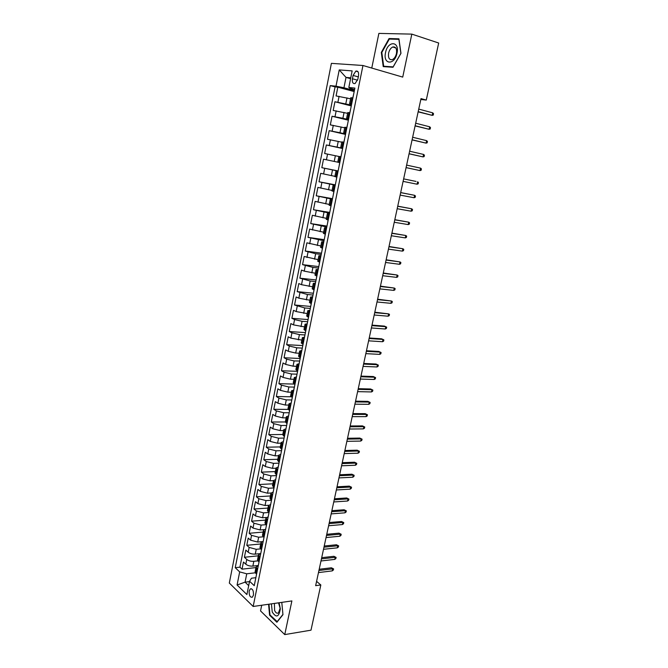 <?xml version="1.0" encoding="UTF-8"?>
<svg xmlns="http://www.w3.org/2000/svg" width="668" height="668" viewBox="0 0 668 668"><rect width="100%" height="100%" fill="white"/><g stroke="black" fill="none" stroke-linecap="round" stroke-linejoin="round"><path stroke-width="1" d="M253.456 595.105C253.648 590.654 252.587 588.583 250.291 588.909L249.189 591.005C248.997 595.447 250.057 597.509 252.37 597.192L253.456 595.105M261.706 605.241L260.545 610.928L284.752 634.6L310.996 630.174L320.824 584.968L316.582 581.36M331.395 63.36L229.316 583.047L253.164 606.469L362.966 65.497L331.395 63.36M362.966 65.497L402.729 77.104L411.83 34.118L378.873 33.4L371.767 68.061M350.55 98.789L336.079 95.933L337.824 87.182L354.082 91.541M351.335 105.127L334.927 101.753L351.176 105.911M334.927 101.753L333.198 110.454L347.619 113.343M344.696 127.805L330.326 124.891L332.046 116.24L348.287 120.198M341.799 142.184L327.479 139.245L329.182 130.644L345.414 134.402M338.91 156.471L324.64 153.506L326.343 144.956L342.659 148.538M337.766 162.165L323.512 159.184L321.826 167.685L338.125 170.95M334.902 176.344L320.698 173.329L319.02 181.779L335.211 184.836M332.054 190.43L317.91 187.399L316.24 195.791L332.422 198.663M329.232 204.441L315.129 201.377L313.467 209.727L329.641 212.407M326.418 218.361L312.365 215.271L310.72 223.571L326.877 226.068M323.629 232.205L309.618 229.091L307.981 237.34L324.13 239.653M320.849 245.966L306.896 242.826L305.259 251.034L321.4 253.164M318.085 259.652L304.174 256.487L302.554 264.645L318.678 266.59M315.346 273.254L304.232 271.133L301.477 270.064L299.865 278.172L316.081 279.959M312.616 286.772L301.527 284.693L298.796 283.566L297.193 291.624L313.392 293.235M309.902 300.224L298.838 298.17L296.133 296.984L294.538 305L310.72 306.437M307.205 313.593L296.174 311.564L293.477 310.336L291.891 318.302L308.023 319.563M304.516 326.886L293.519 324.882L290.839 323.604L289.269 331.528L305.326 332.606M301.852 340.104L290.872 338.133L288.217 336.797L286.656 344.671L302.704 345.59M299.197 353.238L295.69 353.063L288.25 351.301L285.612 349.915L284.059 357.747L300.091 358.499M296.567 366.306L293.052 366.164L285.637 364.394L283.023 362.958L281.47 370.748L297.502 371.333M293.945 379.299L290.438 379.19L283.04 377.412L280.443 375.925L278.907 383.674L294.722 384.092M291.331 392.216L287.833 392.149L280.46 390.363L277.88 388.826L276.352 396.525L291.256 396.775M288.743 405.067L285.244 405.033L277.896 403.23L275.333 401.652L273.813 409.309L288.117 409.4M286.163 417.842L282.664 417.842L275.341 416.03L272.794 414.402L271.283 422.017L285.336 421.976M283.599 430.543L280.109 430.576L272.811 428.764L270.281 427.086L268.77 434.659L282.806 434.476M281.053 443.168L277.562 443.243L270.281 441.423L267.776 439.694L266.273 447.226L280.301 446.909M278.514 455.735L275.032 455.835L267.776 454.006L265.279 452.236L263.793 459.726L277.804 459.275M275.993 468.226L272.511 468.36L265.279 466.523L262.8 464.703L261.322 472.151L275.316 471.575M275.116 482.471L273.496 480.609L270.006 480.818L262.8 478.973L260.336 477.111L258.867 484.517L272.853 483.807M271.016 493.001L267.517 493.201L260.328 491.347L257.89 489.444L256.42 496.808L270.398 495.965M268.619 505.275L265.037 505.517L257.881 503.664L255.452 501.71L253.99 509.033L267.96 508.064M266.323 517.483L262.574 517.767L255.435 515.905L253.022 513.909L251.577 521.19L265.53 520.096M264.144 529.607L260.128 529.949L253.013 528.079L250.617 526.033L249.172 533.281L263.108 532.062M262.157 541.639L257.689 542.065L250.6 540.187L248.22 538.099L246.784 545.313L260.712 543.969M260.027 557.095L258.499 554.924L260.645 553.58L255.268 554.114C252.404 554.248 250.049 553.622 248.195 552.227L245.832 550.106L244.404 557.271L258.324 555.809M420.823 99.49L426.276 100.075L421.007 98.605L315.647 585.661L320.824 584.968M353.088 75.434L352.42 78.757C352.028 82.364 352.921 83.951 355.109 83.517L357.839 79.233L358.516 75.885C358.916 72.278 358.023 70.683 355.844 71.117L353.088 75.434L358.315 76.903M255.761 577.695L251.444 578.221L249.573 581.26L254.241 585.677L354.883 88.084L348.821 87.475L350.04 88.385L354.574 89.612M249.573 581.26L246.901 594.553L237.082 585.001L239.678 571.9L235.236 567.7L330.251 85.604L335.996 86.189L339.227 69.915L352.153 70.9L348.821 87.475M257.873 560.87L253.823 561.312C250.959 561.462 248.605 560.828 246.759 559.425L244.404 557.271M258.232 565.495L252.863 566.097L253.823 561.312M260.528 548.871L256.236 549.305L249.156 547.418L246.784 545.313M263.259 536.805L258.666 537.222L251.56 535.352L249.172 533.281M266.039 524.681L261.104 525.081L253.982 523.211L251.577 521.19M268.853 512.49L263.559 512.874L256.412 511.012L253.99 509.033M271.425 500.257L266.031 500.599L258.858 498.745L256.42 496.808M273.913 487.957L268.511 488.25L261.313 486.404L258.867 484.517M276.41 475.599L271.008 475.841L263.793 474.004L261.322 472.151M278.923 463.166L273.513 463.358L266.273 461.53L263.793 459.726M281.462 450.666L276.043 450.808L268.778 448.98L266.273 447.226M284.334 436.421L284.1 438.066L278.581 438.183L271.291 436.363L268.77 434.659M286.647 425.458L281.128 425.491L273.822 423.679L271.283 422.017M289.219 412.749L283.7 412.724L276.36 410.92L273.813 409.309M291.807 399.965L286.28 399.89L278.923 398.095L276.352 396.525M294.404 387.106L288.868 386.972L281.495 385.194L278.907 383.674M297.018 374.18L291.482 373.988L284.084 372.218L281.47 370.748M299.681 361.012L294.104 360.937L286.681 359.167L284.059 357.747M302.195 348.103L296.751 347.803L289.294 346.041L286.656 344.671M304.858 334.952L299.406 334.593L291.933 332.839L289.269 331.528M307.531 321.726L302.07 321.308L294.571 319.563L291.891 318.302M310.219 308.424L304.758 307.948L294.538 305M312.925 295.047L307.464 294.513L297.193 291.624M315.647 281.587L310.177 280.994L299.865 278.172M318.385 268.052L312.908 267.4L302.554 264.645M321.141 254.441L315.663 253.723L305.259 251.034M323.905 240.747L307.981 237.34M326.694 226.978L310.72 223.571M329.491 213.125L313.467 209.727M332.413 199.206L316.24 195.791M335.244 185.195L319.02 181.779M338.1 171.091L321.826 167.685M342.692 148.363L337.089 147.127L338.242 141.382M345.59 134.043L339.979 132.74L341.148 126.962M347.936 122.436L348.504 119.647L342.893 118.269L344.062 112.458M337.824 87.182L335.077 86.898L239.912 567.174L242.041 569.169L255.944 567.583M252.863 566.097C249.999 566.255 247.653 565.621 245.807 564.201L243.461 562.038L242.041 569.169M326.343 144.956L337.089 147.127M329.182 130.644L339.979 132.74M332.046 116.24L342.893 118.269M351.702 103.824L349.564 103.674L351.585 104.392M352.904 97.87L350.767 97.745L349.564 103.674M349.898 112.742L347.777 112.541L346.583 118.436L348.704 118.662M346.909 127.521L344.805 127.254L343.628 133.116L345.715 133.408M343.936 142.217L341.857 141.875L340.68 147.695L342.751 148.062M340.981 156.813L338.926 156.404L337.757 162.199L339.812 162.633M338.05 171.334L336.012 170.849L338.066 171.233M336.012 170.849L334.852 176.602L336.881 177.112M335.127 185.754L333.115 185.211L335.177 185.52M333.115 185.211L331.954 190.931L333.967 191.499M332.23 200.099L330.234 199.481L332.305 199.715M330.234 199.481L329.082 205.168L331.077 205.811M329.349 214.353L327.37 213.668L329.449 213.835M327.37 213.668L326.226 219.321L328.197 220.031M326.485 228.514L324.523 227.771L326.61 227.871M324.523 227.771L323.387 233.382L325.341 234.159M323.638 242.601L321.692 241.791L323.788 241.824M321.692 241.791L320.565 247.369L322.502 248.212M320.799 256.604L318.878 255.719L320.982 255.694M318.878 255.719L317.759 261.271L319.671 262.182M317.985 270.515L316.089 269.58L318.193 269.48M316.089 269.58L314.97 275.091L316.866 276.059M315.187 284.351L313.309 283.349L315.421 283.19M313.309 283.349L312.198 288.835L314.077 289.862M312.407 298.103L310.545 297.035L312.666 296.817M310.545 297.035L309.443 302.495L311.296 303.581M309.643 311.781L307.798 310.645L309.927 310.361M307.798 310.645L306.704 316.073L308.541 317.225M306.896 325.374L305.067 324.18L307.205 323.83M305.067 324.18L303.982 329.575L305.802 330.785M304.157 338.885L302.353 337.632L304.491 337.223L305.009 334.676M302.353 337.632L301.268 342.993L303.072 344.262M301.443 352.32L299.648 351.009L301.752 350.533M299.648 351.009L298.579 356.336L300.358 357.672M298.738 365.672L296.968 364.302L299.047 363.768M296.968 364.302L295.899 369.604L297.669 370.99M296.058 378.948L294.304 377.529L296.367 376.936M294.304 377.529L293.235 382.789L294.989 384.242M293.386 392.158L291.649 390.671L293.778 390.237M291.649 390.671L290.588 395.907L292.325 397.41M290.73 405.276L289.01 403.739L291.089 403.029M289.01 403.739L287.958 408.95L289.67 410.511M288.092 418.327L286.388 416.732L288.467 415.972M286.388 416.732L285.345 421.909L287.04 423.529M285.47 431.303L283.783 429.658L285.871 428.831M283.783 429.658L282.739 434.801L284.418 436.48M282.856 444.212L281.186 442.5L283.282 441.623M281.186 442.5L280.151 447.618L281.821 449.347M280.259 457.037L278.606 455.275L280.71 454.349M278.606 455.275L277.579 460.369L279.232 462.147M277.679 469.788L276.043 467.976L278.155 466.999M276.043 467.976L275.024 473.036L276.652 474.873M275.608 479.574L273.496 480.609L272.486 485.644L274.097 487.531M272.569 495.088L270.966 493.168L273.078 492.082M270.966 493.168L269.955 498.169L271.55 500.115M270.031 507.63L268.444 505.659L270.565 504.515M268.444 505.659L267.434 510.636L269.02 512.623M267.509 520.096L265.939 518.076L268.06 516.882M265.939 518.076L264.937 523.027L266.507 525.065M265.004 532.496L263.442 530.425L265.572 529.181M263.442 530.425L262.449 535.344L264.002 537.439M262.507 544.829L260.963 542.708L263.1 541.414M260.963 542.708L259.977 547.601L261.514 549.739M258.499 554.924L257.514 559.784L259.034 561.98M257.556 569.286L256.053 567.065L258.199 565.679M256.053 567.065L255.076 571.908L256.579 574.146M350.583 78.682L346.016 77.413L343.945 87.767L335.996 86.189M354.282 90.547L343.945 87.767M411.83 34.118L438.684 43.019L426.276 100.075M284.752 634.6L291.883 600.924L253.164 606.469M350.758 77.822L346.016 77.413L339.227 69.915M249.506 581.611L245.072 582.154L248.696 585.619M255.276 572.802L246.742 573.804L245.072 582.154L237.082 585.001M335.077 86.898L330.251 85.604M348.621 119.079L346.583 118.436M345.665 133.675L343.628 133.116M342.726 148.187L340.68 147.695M239.912 567.174L235.236 567.7M239.678 571.9L246.742 573.804M381.311 52.388L383.223 66.608L392.993 67.268L400.967 53.331L398.938 38.828L389.043 38.544L381.311 52.388L381.837 52.547M268.578 604.264L269.58 615.178L276.886 622.267L282.956 614.685L281.787 602.369M390.772 39.103L389.043 38.544M270.156 615.086L269.58 615.178M354.483 90.063L353.89 93.019M352.871 97.528L353.556 94.672M418.143 111.857L432.163 115.355L418.193 111.639M432.714 112.842L433.549 113.71L433.248 115.105L432.163 115.355L432.714 112.842L418.744 109.093M397.001 53.198C399.823 40.848 387.716 40.514 385.536 52.647C382.714 64.704 394.646 65.522 397.001 53.198M396.466 53.507C397.034 48.697 395.807 46.526 392.784 46.994C390.763 47.954 389.369 49.991 388.609 53.131C388.041 57.941 389.277 60.103 392.316 59.611C394.312 58.667 395.69 56.63 396.466 53.507M383.683 66.249L381.82 52.471L389.319 39.061L398.905 39.337L400.875 53.382L393.143 66.883L383.683 66.249L385.386 66.75M271.408 603.855L272.252 612.013C276.251 618.15 278.94 617.107 280.326 608.89L279.082 602.753M274.431 603.421L274.598 610.435C275.709 612.882 276.995 613.7 278.472 612.907L280.126 608.289L278.539 602.837M277.312 621.733L269.972 614.911L268.987 604.198M282.931 614.435L277.053 621.774M351.485 104.901L350.9 107.807M349.882 112.307L350.558 109.477M415.104 125.918L429.106 129.283L415.137 125.751M429.658 126.786L430.493 127.621L430.192 129.016L429.106 129.283L429.658 126.786L415.688 123.213M346.909 126.995L347.585 124.198M412.081 139.896L426.067 143.136L412.106 139.779M426.618 140.647L427.462 141.466L427.153 142.843L426.067 143.136L426.618 140.647L412.649 137.257M345.54 134.301L344.972 137.115M343.962 141.591L344.621 138.827M409.075 153.799L423.044 156.905L409.083 153.724M423.587 154.433L424.439 155.218L424.138 156.596L423.044 156.905L423.587 154.433L409.626 151.218M342.592 148.864L341.933 151.611M341.022 156.103L341.682 153.364M406.086 167.618L420.047 170.599L406.086 167.593M420.581 168.136L421.433 168.904L421.132 170.265L420.047 170.599L420.581 168.136L406.628 165.105M338.208 170.549L338.76 167.818M339.11 166.082L339.569 163.318M417.057 184.209L418.151 183.859L418.444 182.506L417.592 181.763L417.057 184.209L403.105 181.379M416.03 181.429L403.639 178.89L416.03 181.429M335.303 184.902L335.854 182.18M336.204 180.46L336.655 177.705M414.085 197.745L415.179 197.377L415.479 196.025L414.619 195.315L414.085 197.745L400.14 195.089M400.675 192.626L414.619 195.315L400.683 192.568M332.422 199.164L332.965 196.459M333.315 194.747L333.766 191.992M411.137 211.205L412.231 210.821L412.523 209.476L411.663 208.792L411.137 211.205L397.193 208.717M397.719 206.27L411.663 208.792L397.744 206.161M329.549 213.343L330.092 210.654M330.443 208.95L330.894 206.203M408.198 224.59L409.292 224.181L409.584 222.845L408.724 222.185L408.198 224.59L394.262 222.269M394.788 219.839L408.724 222.185L394.821 219.68M326.702 227.429L327.245 224.765M327.587 223.07L328.038 220.323M405.276 237.9L406.378 237.474L406.67 236.146L405.802 235.503L405.276 237.9L391.348 235.746M391.865 233.324L405.802 235.503L391.907 233.124M323.871 241.44L324.406 238.785M324.748 237.107L325.199 234.368M402.378 251.135L403.472 250.684L403.764 249.373L402.896 248.755L402.378 251.135L388.442 249.139M388.968 246.734L402.896 248.755L389.018 246.492M321.049 255.368L321.584 252.729M321.926 251.059L322.377 248.321M399.489 264.294L400.591 263.827L400.875 262.516L400.007 261.931L399.489 264.294L385.561 262.466M386.079 260.069L400.007 261.931L386.146 259.785M318.252 269.212L318.786 266.59M319.12 264.929L319.571 262.19M396.617 277.379L397.719 276.894L398.003 275.592L397.134 275.024L396.617 277.379L382.697 275.709M383.215 273.329L397.134 275.024L383.282 273.003M315.471 282.973L315.997 280.368M316.331 278.715L316.774 276.026M393.761 290.388L394.863 289.895L395.147 288.593L394.279 288.05L393.761 290.388L379.85 288.885M380.359 286.514L394.279 288.05L380.443 286.146M312.699 296.659L313.225 294.062M313.559 292.425L313.985 289.829M390.922 303.33L392.024 302.813L392.308 301.527L391.431 301.009L390.922 303.33L377.019 301.978M377.529 299.623L391.431 301.009L377.612 299.214M309.952 310.261L310.47 307.681M310.804 306.053L311.204 303.548M388.1 316.198L389.202 315.663L389.486 314.386L388.609 313.885L388.1 316.198L374.197 315.004M374.706 312.666L388.609 313.885L374.806 312.206M307.213 323.788L307.731 321.224M308.057 319.596L308.449 317.183M385.294 328.998L386.396 328.447L386.68 327.17L385.795 326.702L385.294 328.998L371.4 327.955M371.901 325.625L385.795 326.702L384.342 326.084L372.009 325.132M305.334 333.073L305.71 330.743M382.505 341.724L383.607 341.156L383.883 339.895L383.006 339.436L382.505 341.724L368.611 340.83M369.112 338.517L383.006 339.436L381.562 338.801L369.229 337.983M301.794 350.591L302.303 348.061M302.629 346.458L302.98 344.22M379.725 354.382L380.827 353.798L381.111 352.537L380.226 352.111L379.725 354.382L365.839 353.639M366.34 351.343L380.226 352.111L378.789 351.451L366.465 350.758M299.105 363.885L299.615 361.363M299.932 359.776L300.274 357.622M363.576 364.093L377.462 364.711L376.034 364.027L378.347 365.12L377.462 364.711L376.961 366.974L363.083 366.381M376.034 364.027L363.718 363.467M378.347 365.12L378.071 366.373L376.961 366.974M296.433 377.094L296.934 374.589M297.26 373.011L297.577 370.949M360.837 376.769L374.706 377.245L373.295 376.535L375.6 377.629L374.706 377.245L374.214 379.491L360.344 379.048M373.295 376.535L360.979 376.109M375.6 377.629L375.324 378.873L374.214 379.491M294.596 386.171L294.897 384.192M358.106 389.377L371.976 389.703L370.565 388.976L372.869 390.07L371.976 389.703L371.483 391.941L357.622 391.64M370.565 388.976L358.257 388.676M372.869 390.07L372.594 391.314L371.483 391.941M291.131 403.297L291.632 400.817M291.949 399.255L292.233 397.36M355.393 401.919L369.254 402.103L367.859 401.351L370.147 402.445L369.254 402.103L368.769 404.324L354.908 404.173M367.859 401.351L355.56 401.184M370.147 402.445L369.88 403.681L368.769 404.324M288.509 416.281L289.002 413.818M289.319 412.265L289.586 410.453M352.696 414.394L366.548 414.427L365.162 413.659L367.442 414.753L366.548 414.427L366.064 416.64L352.211 416.632M365.162 413.659L352.863 413.617M367.442 414.753L367.175 415.98L366.064 416.64M285.896 429.198L286.388 426.752M286.706 425.199L286.956 423.47M350.015 426.794L363.86 426.693L362.482 425.9L364.753 426.994L363.86 426.693L363.375 428.889L349.531 429.023M362.482 425.9L350.191 425.975M364.753 426.994L364.486 428.213L363.375 428.889M283.299 442.032L283.791 439.602M347.343 439.126L361.188 438.884L359.81 438.074L362.081 439.168L361.188 438.884L360.703 441.072L346.867 441.339M359.81 438.074L347.535 438.275M362.081 439.168L361.814 440.379L360.703 441.072M280.71 454.799L281.203 452.386M281.512 450.85L281.729 449.288M344.696 451.401L358.524 451.017L357.163 450.182L359.426 451.276L358.524 451.017L358.048 453.196L344.22 453.597M357.163 450.182L344.888 450.508M359.426 451.276L359.159 452.486L358.048 453.196M278.147 467.5L278.631 465.095M278.94 463.567L279.14 462.089M342.049 463.6L355.877 463.083L354.524 462.223L356.779 463.325L355.877 463.083L355.401 465.245L341.582 465.788M354.524 462.223L342.25 462.673M356.779 463.325L356.512 464.527L355.401 465.245M275.592 480.125L276.076 477.729M276.385 476.217L276.569 474.814M339.428 475.733L353.247 475.082L351.902 474.205L354.149 475.307L353.247 475.082L352.771 477.236L338.96 477.912M351.902 474.205L339.636 474.773M354.149 475.307L353.89 476.501L352.771 477.236M273.053 492.675L273.538 490.295M273.838 488.792L274.014 487.465M336.814 487.807L350.625 487.022L349.289 486.12L351.535 487.222L350.625 487.022L350.157 489.16L336.346 489.97M349.289 486.12L337.031 486.805M351.535 487.222L351.268 488.408L350.157 489.16M270.532 505.158L271.008 502.787M271.308 501.292L271.467 500.048M334.217 499.806L348.02 498.896L346.692 497.969L348.93 499.079L348.02 498.896L347.552 501.025L333.758 501.96M346.692 497.969L334.443 498.779M348.93 499.079L348.671 500.257L347.552 501.025M268.018 517.566L268.494 515.22M268.795 513.725L268.937 512.556M331.637 511.746L345.431 510.703L344.112 509.759L346.341 510.87L345.431 510.703L344.964 512.824L331.169 513.892M344.112 509.759L331.871 510.678M346.341 510.87L346.082 512.039L344.964 512.824M265.522 529.916L265.998 527.57M266.298 526.092L266.423 524.998M329.065 523.629L342.851 522.451L341.54 521.491L343.761 522.593L342.851 522.451L342.392 524.564L328.606 525.758M341.54 521.491L329.307 522.526M343.761 522.593L343.511 523.762L342.392 524.564M263.042 542.191L263.509 539.861M263.81 538.391L263.918 537.373M326.51 535.444L340.288 534.141L338.985 533.156L341.198 534.258L340.288 534.141L339.828 536.237L326.051 537.565M338.985 533.156L326.761 534.3M341.198 534.258L340.947 535.427L339.828 536.237M260.57 554.398L261.038 552.077M261.338 550.616L261.43 549.672M323.972 547.192L337.741 545.764L336.447 544.762L338.651 545.865L337.741 545.764L337.282 547.843L323.512 549.296M336.447 544.762L324.222 546.023M338.651 545.865L338.4 547.025L337.282 547.843M258.115 566.531L258.583 564.235M258.875 562.782L258.959 561.905M321.442 558.882L335.202 557.321L333.916 556.302L336.121 557.413L335.202 557.321L334.751 559.4L320.991 560.978M333.916 556.302L321.7 557.671M336.121 557.413L335.862 558.565L334.751 559.4M255.677 578.605L256.136 576.317M256.428 574.872L256.495 574.071M318.928 570.505L332.681 568.827L331.403 567.792L333.599 568.894L332.681 568.827L332.23 570.889L318.477 572.593M331.403 567.792L319.195 569.27M333.599 568.894L333.349 570.038L332.23 570.889M255.268 554.114L256.236 549.305M257.689 542.065L258.666 537.222M260.128 529.949L261.104 525.081M262.574 517.767L263.559 512.874M265.037 505.517L266.031 500.599M267.517 493.201L268.511 488.25M270.006 480.818L271.008 475.841M272.511 468.36L273.513 463.358M275.032 455.835L276.043 450.808M277.562 443.243L278.581 438.183M280.109 430.576L281.128 425.491M282.664 417.842L283.7 412.724M285.244 405.033L286.28 399.89M287.833 392.149L288.868 386.972M290.438 379.19L291.482 373.988M293.052 366.164L294.104 360.937M295.69 353.063L296.751 347.803M298.337 339.887L299.406 334.593M301.001 326.635L302.07 321.308M303.681 313.3L304.758 307.948M306.378 299.89L307.464 294.513M309.092 286.405L310.177 280.994M311.814 272.845L312.908 267.4M314.561 259.201L315.663 253.723M317.317 245.482L318.427 239.971M320.089 231.679L321.208 226.135M322.886 217.793L324.005 212.215M325.692 203.832L326.819 198.221M328.514 189.779L329.65 184.134M331.353 175.651L332.497 169.973M334.217 161.431L335.361 155.719M345.815 103.707L346.993 97.862M337.924 102.12L339.085 96.284M245.807 564.201L246.759 559.425M248.195 552.227L249.156 547.418M250.6 540.187L251.56 535.352M253.013 528.079L253.982 523.211M255.435 515.905L256.412 511.012M257.881 503.664L258.858 498.745M260.328 491.347L261.313 486.404M262.8 478.973L263.793 474.004M265.279 466.523L266.273 461.53M267.776 454.006L268.778 448.98M270.281 441.423L271.291 436.363M272.811 428.764L273.822 423.679M275.341 416.03L276.36 410.92M277.896 403.23L278.923 398.095M280.46 390.363L281.495 385.194M283.04 377.412L284.084 372.218M285.637 364.394L286.681 359.167M288.25 351.301L289.294 346.041M290.872 338.133L291.933 332.839M293.519 324.882L294.571 319.563M296.174 311.564L297.235 306.211M298.838 298.17L299.915 292.784M301.527 284.693L302.604 279.282M304.232 271.133L305.318 265.697M306.946 257.506L308.04 252.028M309.685 243.795L310.779 238.284M312.432 230.001L313.534 224.456M315.196 216.123L316.306 210.554M317.976 202.17L319.095 196.559M320.774 188.125L321.901 182.489M323.596 174.006L324.723 168.336M326.427 159.802L327.562 154.099M329.274 145.515L330.418 139.771M332.138 131.137L333.29 125.359M335.019 116.675L336.179 110.863M350.692 103.699L351.894 97.753M347.694 118.52L348.888 112.6M344.721 133.241L345.907 127.363M341.765 147.879L342.943 142.033M338.826 162.424L339.995 156.613M335.904 176.886L337.073 171.108M332.998 191.257L334.159 185.512M330.109 205.544L331.261 199.832M327.245 219.739L328.389 214.069M324.389 233.858L325.533 228.222M321.558 247.886L322.686 242.284M318.736 261.831L319.863 256.261M315.939 275.7L317.058 270.164M313.15 289.486L314.261 283.983M310.386 303.189L311.488 297.711M307.631 316.807L308.733 311.371M304.892 330.351L305.986 324.94M302.178 343.811L303.264 338.442M299.473 357.205L300.55 351.852M296.784 370.506L297.853 365.196M294.112 383.741L295.173 378.455M291.448 396.892L292.509 391.64M288.81 409.977L289.862 404.75M286.18 422.978L287.232 417.784M283.566 435.912L284.61 430.743M280.969 448.762L282.005 443.635M278.389 461.546L279.416 456.444M275.817 474.263L276.844 469.186M273.262 486.897L274.289 481.853M270.724 499.464L271.742 494.445M268.202 511.964L269.212 506.979M265.689 524.397L266.691 519.428M263.192 536.755L264.194 531.82M260.712 549.038L261.706 544.136M258.24 561.262L259.226 556.377M255.786 573.411L256.762 568.56M357.589 80.193L352.42 78.757M251.494 588.759L250.291 588.909M358.023 71.735L355.844 71.117M395.807 47.954L392.784 46.994M280.126 608.289L280.326 608.89M294.221 387.532L293.72 390.02"/></g></svg>
